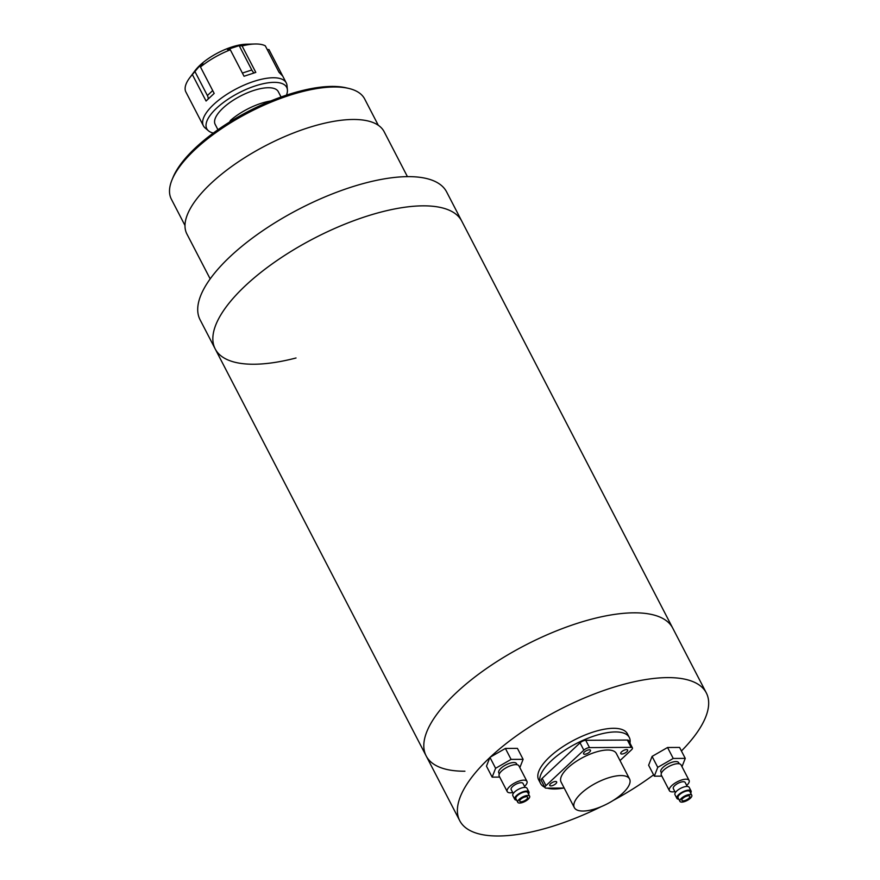 <?xml version="1.0" encoding="UTF-8"?>
<svg xmlns="http://www.w3.org/2000/svg" width="880" height="880" viewBox="0 0 880 880"><rect width="100%" height="100%" fill="white"/><g stroke="black" fill="none" stroke-linecap="round" stroke-linejoin="round"><path stroke-width="1.32" d="M681.428 750.981A138.864 52.69 152.6 0 0 706.31 692.901L672.727 628.111A138.864 52.69 152.6 0 0 633.963 612.821A138.864 52.69 152.6 0 0 487.718 667.667A138.864 52.69 152.6 0 0 426.162 755.92A138.864 52.69 152.6 0 0 464.926 771.21M215.204 348.942L200.068 319.737A138.864 52.69 -27.4 0 1 241.439 246.675A138.864 52.69 -27.4 0 1 365.805 182.886A138.864 52.69 -27.4 0 1 446.633 191.928L461.769 221.133A138.864 52.69 152.6 0 0 423.005 205.843A138.864 52.69 152.6 0 0 276.76 260.689A138.864 52.69 152.6 0 0 215.204 348.942A138.864 52.69 -27.4 0 1 256.575 275.869A138.864 52.69 -27.4 0 1 380.941 212.091A138.864 52.69 -27.4 0 1 461.769 221.133L672.727 628.111A138.864 52.69 152.6 0 0 633.963 612.821A138.864 52.69 152.6 0 0 487.718 667.667A138.864 52.69 152.6 0 0 426.162 755.92L215.204 348.942A138.864 52.69 -27.4 0 0 296.032 357.984M547.228 788.15A49.995 18.964 152.6 0 0 554.499 788.964A49.995 18.964 152.6 0 0 563.618 788.051M629.959 743.138A49.995 18.964 152.6 0 0 629.299 737.451A49.995 18.964 152.6 0 0 615.351 731.94A49.995 18.964 152.6 0 0 562.694 751.685A49.995 18.964 152.6 0 0 540.54 783.464A49.995 18.964 152.6 0 0 544.797 787.281M629.299 737.451L627.407 733.799A49.995 18.964 152.6 0 0 613.459 728.299A49.995 18.964 152.6 0 0 560.802 748.044A49.995 18.964 152.6 0 0 538.648 779.812L540.54 783.464M489.863 757.537A138.864 52.69 152.6 0 0 459.745 820.71A138.864 52.69 152.6 0 0 498.509 836A138.864 52.69 152.6 0 0 601.194 806.663M613.305 800.393A138.864 52.69 152.6 0 0 653.598 774.84M706.31 692.901A138.864 52.69 152.6 0 0 667.546 677.611A138.864 52.69 152.6 0 0 490.248 757.163M210.177 278.894L186.879 233.959A111.089 42.152 -27.4 0 1 219.978 175.505A111.089 42.152 -27.4 0 1 319.473 124.476A111.089 42.152 -27.4 0 1 384.142 131.714L407.429 176.649M172.062 179.729L173.074 177.276A106.645 40.469 -27.4 0 1 299.673 91.223A106.645 40.469 -27.4 0 1 345.785 87.747L348.37 88.341A108.867 41.316 152.6 0 0 301.301 91.883A108.867 41.316 152.6 0 0 172.062 179.729A108.867 41.316 152.6 0 0 171.358 199.177L184.998 225.489M378.301 125.29L364.661 98.967A108.867 41.316 152.6 0 0 348.37 88.341M230.923 121.22L230.505 120.395A37.213 14.124 -27.4 0 1 270.776 100.969M229.526 122.089L230.505 120.395M281.072 97.02L278.289 91.652A35.552 13.486 152.6 0 0 255.365 89.958A35.552 13.486 152.6 0 0 222.926 108.152A35.552 13.486 152.6 0 0 215.16 124.366L217.943 129.734M286.451 95.15A44.99 17.072 152.6 0 0 287.408 89.881A44.99 17.072 152.6 0 0 260.645 84.337A44.99 17.072 152.6 0 0 216.601 108.185A44.99 17.072 152.6 0 0 208.461 130.801A44.99 17.072 152.6 0 0 213.323 133.067M208.461 130.801L205.161 127.996A46.662 17.71 -27.4 0 1 203.412 125.829A46.662 17.71 -27.4 0 1 213.598 104.544A46.662 17.71 -27.4 0 1 256.168 80.674A46.662 17.71 -27.4 0 1 286.253 82.885A46.662 17.71 -27.4 0 1 287.012 85.558L287.408 89.881M230.318 49.808A46.662 17.71 152.6 0 0 200.475 66.979L202.873 63.602L198.66 67.1L192.357 74.58A46.662 17.71 152.6 0 0 189.662 77.858L194.898 70.829A36.663 13.915 -27.4 0 1 199.947 65.263A36.663 13.915 -27.4 0 1 246.213 44.22L254.98 44A46.662 17.71 152.6 0 0 242.11 45.958L239.184 45.65L227.392 49.5L230.318 49.808L244.035 76.252L255.816 72.402L242.11 45.958M189.662 77.858A46.662 17.71 152.6 0 0 185.691 91.619L203.412 125.829M200.475 66.979L214.181 93.423L206.063 101.024L192.357 74.58M282.227 75.152L268.972 49.577L267.212 49.511M282.678 76.021L279.004 72.27L265.298 45.826A46.662 17.71 152.6 0 0 254.98 44M208.186 98.813A6.666 3.674 46.9 0 0 207.383 95.546L194.766 71.203M242.374 73.062L251.801 69.993L239.184 45.65M251.801 69.993A6.666 2.453 -108.1 0 0 254.122 72.864M589.38 749.804A3.883 1.474 152.6 0 0 585.288 751.344A3.883 1.474 152.6 0 0 583.561 753.819A3.883 1.474 152.6 0 0 584.65 754.237A3.883 1.474 152.6 0 0 588.742 752.708A3.883 1.474 152.6 0 0 590.469 750.233A3.883 1.474 152.6 0 0 589.38 749.804M555.577 781.484A3.883 1.474 152.6 0 0 551.474 783.024A3.883 1.474 152.6 0 0 549.758 785.488A3.883 1.474 152.6 0 0 550.836 785.917A3.883 1.474 152.6 0 0 554.939 784.388A3.883 1.474 152.6 0 0 556.655 781.913A3.883 1.474 152.6 0 0 555.577 781.484M626.571 749.584A3.883 1.474 152.6 0 0 622.479 751.124A3.883 1.474 152.6 0 0 620.752 753.599A3.883 1.474 152.6 0 0 621.841 754.028A3.883 1.474 152.6 0 0 625.933 752.488A3.883 1.474 152.6 0 0 627.649 750.013A3.883 1.474 152.6 0 0 626.571 749.584M583.022 811.041A31.108 11.803 152.6 0 0 615.78 798.754A31.108 11.803 152.6 0 0 629.563 778.987A31.108 11.803 152.6 0 0 620.884 775.566A31.108 11.803 152.6 0 0 588.115 787.853A31.108 11.803 152.6 0 0 574.332 807.62A31.108 11.803 152.6 0 0 583.022 811.041M629.563 778.987L616.319 753.445A31.108 11.803 152.6 0 0 607.64 750.013A31.108 11.803 152.6 0 0 574.871 762.3A31.108 11.803 152.6 0 0 561.088 782.067L574.332 807.62M620.015 760.573L631.433 749.87A4.444 1.683 152.6 0 0 632.412 747.846A4.444 1.683 152.6 0 0 631.169 747.362L589.512 747.604A4.444 1.683 152.6 0 0 583.836 750.156L545.974 785.631A4.444 1.683 152.6 0 0 545.006 787.666A4.444 1.683 152.6 0 0 546.238 788.15L564.19 788.051M631.169 747.362L627.385 740.058L585.728 740.3L589.512 747.604M583.836 750.156L580.052 742.852L542.19 778.338L545.974 785.631M627.385 740.058A4.444 1.683 -27.4 0 1 628.628 740.553L632.412 747.846M545.006 787.666L541.222 780.362A4.444 1.683 -27.4 0 1 542.19 778.338M580.052 742.852A4.444 1.683 -27.4 0 1 585.728 740.3M688.567 795.773A4.444 1.683 152.6 0 0 683.881 797.522A4.444 1.683 152.6 0 0 681.912 800.349A4.444 1.683 152.6 0 0 683.155 800.844A4.444 1.683 152.6 0 0 687.83 799.084A4.444 1.683 152.6 0 0 689.799 796.257A4.444 1.683 152.6 0 0 688.567 795.773M681.802 802.109A6.666 2.53 152.6 0 0 688.82 799.469A6.666 2.53 152.6 0 0 691.779 795.234A6.666 2.53 152.6 0 0 689.92 794.508A6.666 2.53 152.6 0 0 682.891 797.137A6.666 2.53 152.6 0 0 679.943 801.372A6.666 2.53 152.6 0 0 681.802 802.109M691.779 795.234L689.887 791.582A6.666 2.53 152.6 0 0 688.028 790.856A6.666 2.53 152.6 0 0 680.999 793.485A6.666 2.53 152.6 0 0 678.051 797.72L679.943 801.372M690.657 793.078A7.997 3.036 152.6 0 0 691.064 790.977A7.997 3.036 152.6 0 0 688.831 790.097A7.997 3.036 152.6 0 0 680.416 793.254A7.997 3.036 152.6 0 0 676.863 798.336A7.997 3.036 152.6 0 0 678.821 799.216M691.064 790.977L689.172 787.325A7.997 3.036 152.6 0 0 686.939 786.445A7.997 3.036 152.6 0 0 678.524 789.602A7.997 3.036 152.6 0 0 674.971 794.684L676.863 798.336M687.225 786.445L685.157 782.463A6.666 2.53 152.6 0 0 683.298 781.726A6.666 2.53 152.6 0 0 676.269 784.366A6.666 2.53 152.6 0 0 673.321 788.601L675.389 792.583M686.708 785.455A11.11 4.213 152.6 0 0 689.095 780.417A11.11 4.213 152.6 0 0 685.993 779.196A11.11 4.213 152.6 0 0 674.3 783.585A11.11 4.213 152.6 0 0 669.372 790.647A11.11 4.213 152.6 0 0 672.474 791.868A11.11 4.213 152.6 0 0 674.872 791.593M689.095 780.417L681.054 764.907A11.11 4.213 152.6 0 0 677.952 763.686A11.11 4.213 152.6 0 0 666.259 768.064A11.11 4.213 152.6 0 0 661.331 775.126L669.372 790.647M679.228 763.785L678.656 762.674A9.999 3.795 152.6 0 0 675.862 761.574A9.999 3.795 152.6 0 0 665.335 765.523A9.999 3.795 152.6 0 0 660.902 771.881L661.474 772.992M682 766.711L685.256 758.373L673.233 758.45L657.756 767.349L652.08 756.404L648.626 765.237L654.302 776.182L661.859 776.138M657.756 767.349L654.302 776.182M685.256 758.373L679.58 747.428L667.557 747.494L652.08 756.404M673.233 758.45L667.557 747.494M526.416 796.719A4.444 1.683 152.6 0 0 521.741 798.479A4.444 1.683 152.6 0 0 519.772 801.295A4.444 1.683 152.6 0 0 521.015 801.79A4.444 1.683 152.6 0 0 525.69 800.03A4.444 1.683 152.6 0 0 527.659 797.214A4.444 1.683 152.6 0 0 526.416 796.719M519.662 803.055A6.666 2.53 152.6 0 0 526.68 800.426A6.666 2.53 152.6 0 0 529.628 796.191A6.666 2.53 152.6 0 0 527.769 795.454A6.666 2.53 152.6 0 0 520.751 798.083A6.666 2.53 152.6 0 0 517.792 802.318A6.666 2.53 152.6 0 0 519.662 803.055M529.628 796.191L527.736 792.539A6.666 2.53 152.6 0 0 525.877 791.802A6.666 2.53 152.6 0 0 518.859 794.431A6.666 2.53 152.6 0 0 515.9 798.677L517.792 802.318M528.517 794.024A7.997 3.036 152.6 0 0 528.924 791.923A7.997 3.036 152.6 0 0 526.691 791.043A7.997 3.036 152.6 0 0 518.265 794.2A7.997 3.036 152.6 0 0 514.723 799.282A7.997 3.036 152.6 0 0 516.681 800.162M528.924 791.923L527.032 788.271A7.997 3.036 152.6 0 0 524.799 787.391A7.997 3.036 152.6 0 0 516.373 790.548A7.997 3.036 152.6 0 0 512.831 795.641L514.723 799.282M525.074 787.402L523.006 783.409A6.666 2.53 152.6 0 0 521.147 782.683A6.666 2.53 152.6 0 0 514.129 785.312A6.666 2.53 152.6 0 0 511.17 789.547L513.238 793.529M524.557 786.401A11.11 4.213 152.6 0 0 526.955 781.363A11.11 4.213 152.6 0 0 523.853 780.142A11.11 4.213 152.6 0 0 512.149 784.531A11.11 4.213 152.6 0 0 507.232 791.593A11.11 4.213 152.6 0 0 510.334 792.814A11.11 4.213 152.6 0 0 512.732 792.539M526.955 781.363L518.914 765.853A11.11 4.213 152.6 0 0 515.812 764.632A11.11 4.213 152.6 0 0 504.108 769.021A11.11 4.213 152.6 0 0 499.191 776.083L507.232 791.593M517.077 764.731L516.505 763.631A9.999 3.795 152.6 0 0 513.722 762.531A9.999 3.795 152.6 0 0 503.184 766.48A9.999 3.795 152.6 0 0 498.751 772.827L499.334 773.938M519.849 767.657L523.105 759.33L511.082 759.396L495.605 768.295L489.929 757.35L486.475 766.183L492.151 777.139L499.708 777.095M495.605 768.295L492.151 777.139M523.105 759.33L517.429 748.374L505.406 748.44L489.929 757.35M511.082 759.396L505.406 748.44M207.383 95.546L212.696 90.563M459.745 820.71L426.162 755.92M282.469 75.581L286.253 82.885"/></g></svg>
